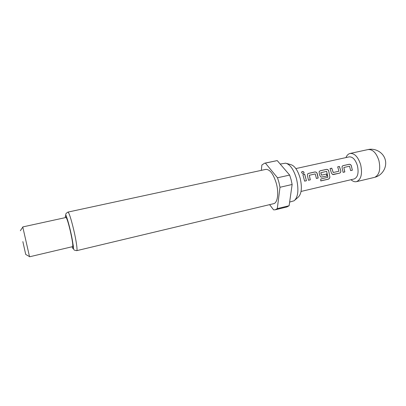 <?xml version="1.0" encoding="UTF-8"?>
<svg xmlns="http://www.w3.org/2000/svg" width="406" height="406" viewBox="0 0 406 406"><rect width="100%" height="100%" fill="white"/><g stroke="black" fill="none" stroke-linecap="round" stroke-linejoin="round"><path stroke-width="0.61" d="M302.262 171.53C303.404 171.464 304.003 171.905 304.053 172.844L303.363 173.489C302.282 173.489 301.688 173.042 301.582 172.149L302.262 171.53M301.597 172.058L302.231 171.621C303.373 171.555 303.967 171.987 304.018 172.915L303.967 173.057M343.852 167.511L344.836 171.951L343.106 172.347L342.07 167.734L342.156 166.257L343.009 165.648L349.043 164.298C350.073 164.176 350.835 164.623 351.327 165.643L352.357 170.226L350.642 170.621L349.541 166.181L343.852 167.511L344.765 171.936L343.1 172.317M342.212 166.181L342.953 165.709L348.993 164.359C350.018 164.237 350.774 164.679 351.266 165.684L352.357 170.226M330.042 168.607L331.732 168.226L333.29 172.504L338.954 171.215L337.68 166.846L339.421 166.455L340.842 170.926C340.923 172.068 340.482 172.814 339.512 173.169L332.59 174.489L331.443 173.068L330.022 168.561L331.783 168.17L333.148 172.398M337.696 166.891L339.37 166.516L340.842 170.926M320.776 172.839L321.516 175.179L326.642 174.017L326.972 176.037L321.029 177.112L319.898 175.691L319.152 172.9L319.233 171.444L320.151 170.779L326.373 169.383C327.429 169.256 328.205 169.713 328.698 170.748L329.87 177.057C329.768 178.158 329.215 178.879 328.205 179.219L320.755 180.944L320.755 179.021L327.901 177.244L326.657 171.347L320.796 172.717L321.582 175.169M319.294 171.357L320.106 170.84L326.322 169.444C327.378 169.312 328.149 169.764 328.642 170.789L329.87 177.057M326.576 174.032L326.901 176.026L321.187 177.148M309.347 175.285L310.24 179.838L308.489 180.239M307.575 174.007L308.418 173.458L314.731 172.042C315.802 171.911 316.578 172.367 317.066 173.398L318.111 178.036L316.381 178.432M302.906 174.697L304.662 174.306L306.434 180.736L304.612 181.152L302.886 174.651L304.708 174.245L306.434 180.736M345.958 157.584C346.907 155.27 348.282 153.899 350.079 153.463C354.565 153.158 358.097 156.899 360.665 164.689C362.558 173.885 361.162 179.538 356.483 181.655C354.677 182.035 352.839 181.391 350.982 179.716M295.857 168.576L349.155 156.883C352.662 156.65 355.417 159.583 357.422 165.684C358.909 172.885 357.823 177.31 354.169 178.965L301.054 191.444M317.533 174.722L318.177 178.051L316.381 178.462L315.249 173.92L309.352 175.275L310.306 179.848L308.494 180.264L307.433 175.544L307.509 174.103L308.464 173.398L314.777 171.982C315.848 171.855 316.629 172.311 317.122 173.362L317.533 174.722M286.885 163.522L290.6 164.572C294.568 165.612 297.755 170.16 300.166 178.209C302.277 187.714 301.567 194.088 298.04 197.326L295.142 199.879M280.206 164.065L285.621 163.166C290.107 164.339 293.736 169.556 296.512 178.828C298.938 189.775 298.151 197.083 294.162 200.747L289.635 202.097M67.964 212.089L265.834 169.388C269.96 169.302 273.477 174.027 276.379 183.568C279.008 193.205 277.552 203.036 273.624 203.685L76.724 250.654C72.699 249.847 73.988 250.213 73.181 245.158L70.36 230.41C67.36 217.9 65.909 215.5 65.909 215.002C65.305 214.261 65.99 213.292 67.964 212.089C69.086 212.744 70.979 218.524 73.628 229.431C76.226 240.408 77.703 250.756 76.724 250.654M22.807 227.111L29.506 256.612M22.787 226.929L66.005 217.484C66.823 218.007 68.228 222.386 70.218 230.618C72.349 240.124 73.151 245.463 72.628 246.635L29.567 256.785M22.853 241.606L25.715 254.42L22.853 241.606M261.337 170.358L261.875 165.024L264.631 163.192L265.382 163.105L277.506 177.782L278.947 182.441L279.998 187.273L277.288 208.613L275.217 209.795L273.583 209.856L269.604 204.644M277.506 177.782L289.651 175.077L291.097 179.696L292.137 184.491L279.998 187.273M277.288 208.613L289.118 205.746L286.956 206.943L275.217 209.795M264.631 163.192L277.227 160.593L265.382 163.105M289.118 205.746L292.137 184.491M289.651 175.077L277.227 160.593M306.368 180.721L304.607 181.127M329.799 177.026C329.708 178.122 329.154 178.838 328.134 179.168L320.755 180.873M340.776 170.936C340.862 172.068 340.421 172.809 339.441 173.154L333.382 174.57M333.316 174.56L332.732 174.514M352.286 170.215L350.642 170.591M374.774 177.3L375.89 176.97C382.975 174.529 387.248 166.551 385.187 159.517C383.213 152.463 375.357 147.921 368.049 149.56C372.713 149.21 376.332 152.874 378.91 160.558C380.742 169.292 379.361 174.874 374.774 177.3M65.407 217.616C64.94 212.008 67.68 218.946 70.339 230.43C73.313 242.966 74.237 252.623 72.029 246.777M356.483 181.655L374.373 177.412M25.715 254.42L29.557 256.643M20.336 230.73L22.837 227.061M350.079 153.463L368.049 149.56"/></g></svg>

